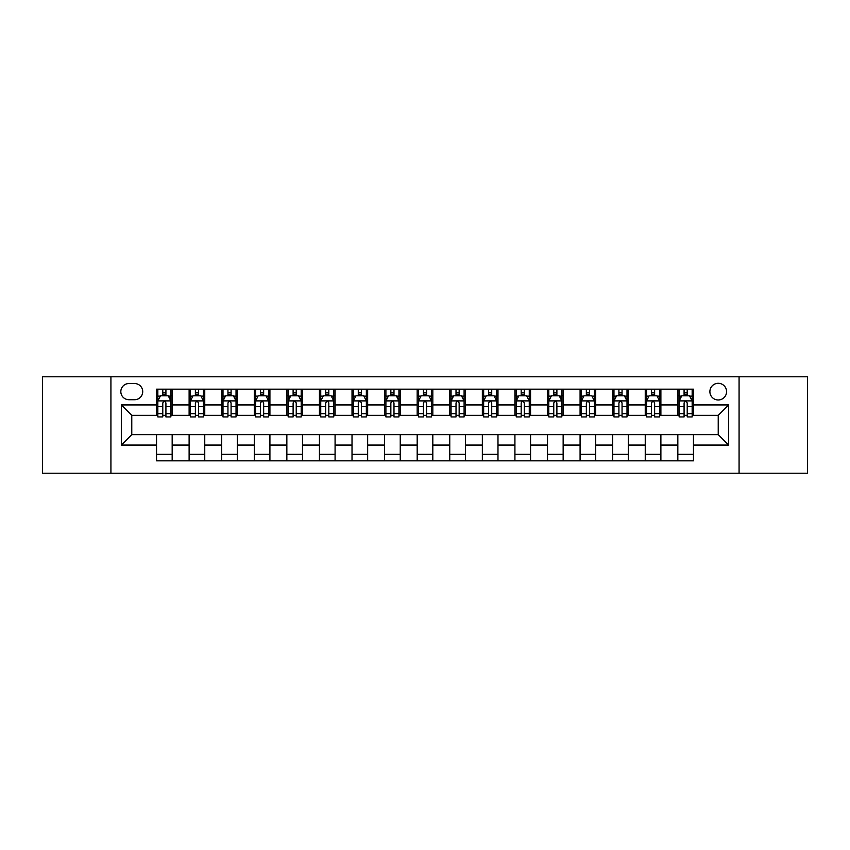 <?xml version="1.0" encoding="UTF-8"?>
<svg xmlns="http://www.w3.org/2000/svg" width="850" height="850" viewBox="0 0 850 850"><rect width="100%" height="100%" fill="white"/><g stroke="black" fill="none" stroke-linecap="round" stroke-linejoin="round"><path stroke-width="1.27" d="M718.229 383.297A8.341 8.341 0 0 0 709.888 391.638A8.341 8.341 0 0 0 718.229 399.978A8.341 8.341 0 0 0 726.569 391.638A8.341 8.341 0 0 0 718.229 383.297M739.075 473.216L807.5 473.216L807.5 376.784L739.075 376.784L739.075 473.216L110.925 473.216L110.925 376.784L42.5 376.784L42.5 473.216L110.925 473.216M128.903 399.712L134.64 399.712A8.075 8.075 0 0 0 142.715 391.638A8.075 8.075 0 0 0 134.64 383.552L128.903 383.552A8.075 8.075 0 0 0 120.828 391.638A8.075 8.075 0 0 0 128.903 399.712M739.075 376.784L110.925 376.784M156.538 445.071L121.348 445.071L121.348 404.929L156.538 404.929L156.538 415.353L131.771 415.353L131.771 434.647L156.538 434.647L156.538 460.838L693.462 460.838L693.462 434.647L718.229 434.647L718.229 415.353L693.462 415.353L693.462 404.929L728.652 404.929L728.652 445.071L693.462 445.071M693.462 404.929L693.462 389.162L156.538 389.162L156.538 404.929M677.832 389.162L677.832 415.353L679.129 415.353M684.08 415.353L687.214 415.353M692.166 415.353L693.462 415.353M677.832 415.353L659.579 415.353M645.246 389.162L645.246 415.353L646.553 415.353M651.504 415.353L654.628 415.353M645.246 415.353L627.003 415.353M612.669 389.162L612.669 415.353L613.966 415.353M618.917 415.353L622.051 415.353M612.669 415.353L594.416 415.353M580.082 389.162L580.082 415.353L581.389 415.353M586.341 415.353L589.464 415.353M580.082 415.353L561.839 415.353M547.506 389.162L547.506 415.353L548.803 415.353M553.764 415.353L556.888 415.353M547.506 415.353L529.263 415.353M514.919 389.162L514.919 415.353L516.226 415.353M521.178 415.353L524.312 415.353M514.919 415.353L496.676 415.353M482.343 389.162L482.343 415.353L483.65 415.353M488.601 415.353L491.725 415.353M482.343 415.353L464.1 415.353M449.756 389.162L449.756 415.353L451.063 415.353M456.014 415.353L459.149 415.353M449.756 415.353L431.513 415.353M417.18 389.162L417.18 415.353L418.487 415.353M423.438 415.353L426.562 415.353M417.18 415.353L398.937 415.353M384.604 389.162L384.604 415.353L385.9 415.353M390.851 415.353L393.986 415.353M384.604 415.353L366.35 415.353M352.017 389.162L352.017 415.353L353.324 415.353M358.275 415.353L361.399 415.353M352.017 415.353L333.774 415.353M319.441 389.162L319.441 415.353L320.737 415.353M325.688 415.353L328.822 415.353M319.441 415.353L301.197 415.353M286.854 389.162L286.854 415.353L288.161 415.353M293.112 415.353L296.236 415.353M286.854 415.353L268.611 415.353M254.278 389.162L254.278 415.353L255.584 415.353M260.536 415.353L263.659 415.353M254.278 415.353L236.034 415.353M221.691 389.162L221.691 415.353L222.998 415.353M227.949 415.353L231.083 415.353M221.691 415.353L203.447 415.353M189.114 389.162L189.114 415.353L190.421 415.353M195.373 415.353L198.496 415.353M189.114 415.353L170.871 415.353M156.538 415.353L157.834 415.353M162.786 415.353L165.92 415.353M156.538 434.647L172.167 434.647L172.167 460.838M693.462 434.647L172.167 434.647M172.167 389.162L172.167 415.353M156.538 395.675L157.834 395.675M162.786 395.675L165.92 395.675M170.871 395.675L172.167 395.675M156.538 454.325L172.167 454.325M189.114 434.647L189.114 460.838M204.754 389.162L204.754 415.353M189.114 395.675L190.421 395.675M195.373 395.675L198.496 395.675M203.447 395.675L204.754 395.675M204.754 434.647L204.754 460.838M189.114 454.325L204.754 454.325M221.691 434.647L221.691 460.838M237.331 434.647L237.331 460.838M221.691 454.325L237.331 454.325M237.331 389.162L237.331 415.353M221.691 395.675L222.998 395.675M227.949 395.675L231.083 395.675M236.034 395.675L237.331 395.675M254.278 434.647L254.278 460.838M269.918 434.647L269.918 460.838M254.278 454.325L269.918 454.325M269.918 389.162L269.918 415.353M254.278 395.675L255.584 395.675M260.536 395.675L263.659 395.675M268.611 395.675L269.918 395.675M286.854 434.647L286.854 460.838M302.494 434.647L302.494 460.838M286.854 454.325L302.494 454.325M302.494 389.162L302.494 415.353M286.854 395.675L288.161 395.675M293.112 395.675L296.236 395.675M301.197 395.675L302.494 395.675M319.441 434.647L319.441 460.838M335.081 434.647L335.081 460.838M319.441 454.325L335.081 454.325M335.081 389.162L335.081 415.353M319.441 395.675L320.737 395.675M325.688 395.675L328.822 395.675M333.774 395.675L335.081 395.675M352.017 434.647L352.017 460.838M367.657 434.647L367.657 460.838M352.017 454.325L367.657 454.325M367.657 389.162L367.657 415.353M352.017 395.675L353.324 395.675M358.275 395.675L361.399 395.675M366.35 395.675L367.657 395.675M384.604 434.647L384.604 460.838M400.244 434.647L400.244 460.838M384.604 454.325L400.244 454.325M400.244 389.162L400.244 415.353M384.604 395.675L385.9 395.675M390.851 395.675L393.986 395.675M398.937 395.675L400.244 395.675M417.18 434.647L417.18 460.838M432.82 434.647L432.82 460.838M417.18 454.325L432.82 454.325M432.82 389.162L432.82 415.353M417.18 395.675L418.487 395.675M423.438 395.675L426.562 395.675M431.513 395.675L432.82 395.675M449.756 434.647L449.756 460.838M465.396 434.647L465.396 460.838M449.756 454.325L465.396 454.325M465.396 389.162L465.396 415.353M449.756 395.675L451.063 395.675M456.014 395.675L459.149 395.675M464.1 395.675L465.396 395.675M482.343 434.647L482.343 460.838M497.983 434.647L497.983 460.838M482.343 454.325L497.983 454.325M497.983 389.162L497.983 415.353M482.343 395.675L483.65 395.675M488.601 395.675L491.725 395.675M496.676 395.675L497.983 395.675M514.919 434.647L514.919 460.838M530.559 434.647L530.559 460.838M514.919 454.325L530.559 454.325M530.559 389.162L530.559 415.353M514.919 395.675L516.226 395.675M521.178 395.675L524.312 395.675M529.263 395.675L530.559 395.675M547.506 434.647L547.506 460.838M563.146 434.647L563.146 460.838M547.506 454.325L563.146 454.325M563.146 389.162L563.146 415.353M547.506 395.675L548.803 395.675M553.764 395.675L556.888 395.675M561.839 395.675L563.146 395.675M580.082 434.647L580.082 460.838M595.722 434.647L595.722 460.838M580.082 454.325L595.722 454.325M595.722 389.162L595.722 415.353M580.082 395.675L581.389 395.675M586.341 395.675L589.464 395.675M594.416 395.675L595.722 395.675M612.669 434.647L612.669 460.838M628.309 434.647L628.309 460.838M612.669 454.325L628.309 454.325M628.309 389.162L628.309 415.353M612.669 395.675L613.966 395.675M618.917 395.675L622.051 395.675M627.003 395.675L628.309 395.675M645.246 434.647L645.246 460.838M660.886 434.647L660.886 460.838M645.246 454.325L660.886 454.325M660.886 389.162L660.886 415.353M645.246 395.675L646.553 395.675M651.504 395.675L654.628 395.675M659.579 395.675L660.886 395.675M677.832 434.647L677.832 460.838M677.832 454.325L693.462 454.325M677.832 395.675L679.129 395.675M684.08 395.675L687.214 395.675M692.166 395.675L693.462 395.675M131.771 415.353L121.348 404.929M131.771 434.647L121.348 445.071M728.652 404.929L718.229 415.353M728.652 445.071L718.229 434.647M165.92 392.551L162.786 392.551M170.871 413.652L165.92 413.652L165.92 416.925L170.871 416.925L170.871 401.019L168.258 395.803L160.448 395.803L157.834 401.019L157.834 416.925L162.786 416.925L162.786 413.652L157.834 413.652M157.834 401.019L157.834 389.162M170.871 401.019L170.871 389.162M162.786 395.803L162.786 389.162M165.92 389.162L165.92 395.803M165.92 413.652L165.92 402.974C164.879 400.966 163.837 400.966 162.786 402.974L162.786 413.652M198.496 392.551L195.373 392.551M203.447 413.652L198.496 413.652L198.496 416.925L203.447 416.925L203.447 401.019L200.844 395.803L193.024 395.803L190.421 401.019L190.421 416.925L195.373 416.925L195.373 413.652L190.421 413.652M190.421 401.019L190.421 389.162M203.447 401.019L203.447 389.162M195.373 395.803L195.373 389.162M198.496 389.162L198.496 395.803M198.496 413.652L198.496 402.974C197.455 400.966 196.414 400.966 195.373 402.974L195.373 413.652M231.083 392.551L227.949 392.551M236.034 413.652L231.083 413.652L231.083 416.925L236.034 416.925L236.034 401.019L233.421 395.803L225.601 395.803L222.998 401.019L222.998 416.925L227.949 416.925L227.949 413.652L222.998 413.652M222.998 401.019L222.998 389.162M236.034 401.019L236.034 389.162M227.949 395.803L227.949 389.162M231.083 389.162L231.083 395.803M231.083 413.652L231.083 402.974C230.042 400.966 228.99 400.966 227.949 402.974L227.949 413.652M263.659 392.551L260.536 392.551M268.611 413.652L263.659 413.652L263.659 416.925L268.611 416.925L268.611 401.019L266.007 395.803L258.188 395.803L255.584 401.019L255.584 416.925L260.536 416.925L260.536 413.652L255.584 413.652M255.584 401.019L255.584 389.162M268.611 401.019L268.611 389.162M260.536 395.803L260.536 389.162M263.659 389.162L263.659 395.803M263.659 413.652L263.659 402.974C262.618 400.966 261.577 400.966 260.536 402.974L260.536 413.652M296.236 392.551L293.112 392.551M301.197 413.652L296.236 413.652L296.236 416.925L301.197 416.925L301.197 401.019L298.584 395.803L290.764 395.803L288.161 401.019L288.161 416.925L293.112 416.925L293.112 413.652L288.161 413.652M288.161 401.019L288.161 389.162M301.197 401.019L301.197 389.162M293.112 395.803L293.112 389.162M296.236 389.162L296.236 395.803M296.236 413.652L296.236 402.974C295.194 400.966 294.153 400.966 293.112 402.974L293.112 413.652M328.822 392.551L325.688 392.551M333.774 413.652L328.822 413.652L328.822 416.925L333.774 416.925L333.774 401.019L331.171 395.803L323.351 395.803L320.737 401.019L320.737 416.925L325.688 416.925L325.688 413.652L320.737 413.652M320.737 401.019L320.737 389.162M333.774 401.019L333.774 389.162M325.688 395.803L325.688 389.162M328.822 389.162L328.822 395.803M328.822 413.652L328.822 402.974C327.781 400.966 326.74 400.966 325.688 402.974L325.688 413.652M361.399 392.551L358.275 392.551M366.35 413.652L361.399 413.652L361.399 416.925L366.35 416.925L366.35 401.019L363.747 395.803L355.927 395.803L353.324 401.019L353.324 416.925L358.275 416.925L358.275 413.652L353.324 413.652M353.324 401.019L353.324 389.162M366.35 401.019L366.35 389.162M358.275 395.803L358.275 389.162M361.399 389.162L361.399 395.803M361.399 413.652L361.399 402.974C360.358 400.966 359.316 400.966 358.275 402.974L358.275 413.652M393.986 392.551L390.851 392.551M398.937 413.652L393.986 413.652L393.986 416.925L398.937 416.925L398.937 401.019L396.334 395.803L388.514 395.803L385.9 401.019L385.9 416.925L390.851 416.925L390.851 413.652L385.9 413.652M385.9 401.019L385.9 389.162M398.937 401.019L398.937 389.162M390.851 395.803L390.851 389.162M393.986 389.162L393.986 395.803M393.986 413.652L393.986 402.974C392.944 400.966 391.903 400.966 390.851 402.974L390.851 413.652M426.562 392.551L423.438 392.551M431.513 413.652L426.562 413.652L426.562 416.925L431.513 416.925L431.513 401.019L428.91 395.803L421.09 395.803L418.487 401.019L418.487 416.925L423.438 416.925L423.438 413.652L418.487 413.652M418.487 401.019L418.487 389.162M431.513 401.019L431.513 389.162M423.438 395.803L423.438 389.162M426.562 389.162L426.562 395.803M426.562 413.652L426.562 402.974C425.521 400.966 424.479 400.966 423.438 402.974L423.438 413.652M459.149 392.551L456.014 392.551M464.1 413.652L459.149 413.652L459.149 416.925L464.1 416.925L464.1 401.019L461.486 395.803L453.666 395.803L451.063 401.019L451.063 416.925L456.014 416.925L456.014 413.652L451.063 413.652M451.063 401.019L451.063 389.162M464.1 401.019L464.1 389.162M456.014 395.803L456.014 389.162M459.149 389.162L459.149 395.803M459.149 413.652L459.149 402.974C458.108 400.966 457.066 400.966 456.014 402.974L456.014 413.652M491.725 392.551L488.601 392.551M496.676 413.652L491.725 413.652L491.725 416.925L496.676 416.925L496.676 401.019L494.073 395.803L486.253 395.803L483.65 401.019L483.65 416.925L488.601 416.925L488.601 413.652L483.65 413.652M483.65 401.019L483.65 389.162M496.676 401.019L496.676 389.162M488.601 395.803L488.601 389.162M491.725 389.162L491.725 395.803M491.725 413.652L491.725 402.974C490.684 400.966 489.642 400.966 488.601 402.974L488.601 413.652M524.312 392.551L521.178 392.551M529.263 413.652L524.312 413.652L524.312 416.925L529.263 416.925L529.263 401.019L526.649 395.803L518.829 395.803L516.226 401.019L516.226 416.925L521.178 416.925L521.178 413.652L516.226 413.652M516.226 401.019L516.226 389.162M529.263 401.019L529.263 389.162M521.178 395.803L521.178 389.162M524.312 389.162L524.312 395.803M524.312 413.652L524.312 402.974C523.271 400.966 522.219 400.966 521.178 402.974L521.178 413.652M556.888 392.551L553.764 392.551M561.839 413.652L556.888 413.652L556.888 416.925L561.839 416.925L561.839 401.019L559.236 395.803L551.416 395.803L548.803 401.019L548.803 416.925L553.764 416.925L553.764 413.652L548.803 413.652M548.803 401.019L548.803 389.162M561.839 401.019L561.839 389.162M553.764 395.803L553.764 389.162M556.888 389.162L556.888 395.803M556.888 413.652L556.888 402.974C555.847 400.966 554.806 400.966 553.764 402.974L553.764 413.652M589.464 392.551L586.341 392.551M594.416 413.652L589.464 413.652L589.464 416.925L594.416 416.925L594.416 401.019L591.812 395.803L583.992 395.803L581.389 401.019L581.389 416.925L586.341 416.925L586.341 413.652L581.389 413.652M581.389 401.019L581.389 389.162M594.416 401.019L594.416 389.162M586.341 395.803L586.341 389.162M589.464 389.162L589.464 395.803M589.464 413.652L589.464 402.974C588.423 400.966 587.382 400.966 586.341 402.974L586.341 413.652M622.051 392.551L618.917 392.551M627.003 413.652L622.051 413.652L622.051 416.925L627.003 416.925L627.003 401.019L624.399 395.803L616.579 395.803L613.966 401.019L613.966 416.925L618.917 416.925L618.917 413.652L613.966 413.652M613.966 401.019L613.966 389.162M627.003 401.019L627.003 389.162M618.917 395.803L618.917 389.162M622.051 389.162L622.051 395.803M622.051 413.652L622.051 402.974C621.01 400.966 619.969 400.966 618.917 402.974L618.917 413.652M654.628 392.551L651.504 392.551M659.579 413.652L654.628 413.652L654.628 416.925L659.579 416.925L659.579 401.019L656.976 395.803L649.156 395.803L646.553 401.019L646.553 416.925L651.504 416.925L651.504 413.652L646.553 413.652M646.553 401.019L646.553 389.162M659.579 401.019L659.579 389.162M651.504 395.803L651.504 389.162M654.628 389.162L654.628 395.803M654.628 413.652L654.628 402.974C653.586 400.966 652.545 400.966 651.504 402.974L651.504 413.652M687.214 392.551L684.08 392.551M692.166 413.652L687.214 413.652L687.214 416.925L692.166 416.925L692.166 401.019L689.552 395.803L681.742 395.803L679.129 401.019L679.129 416.925L684.08 416.925L684.08 413.652L679.129 413.652M679.129 401.019L679.129 389.162M692.166 401.019L692.166 389.162M684.08 395.803L684.08 389.162M687.214 389.162L687.214 395.803M687.214 413.652L687.214 402.974C686.173 400.966 685.132 400.966 684.08 402.974L684.08 413.652M189.114 445.071L172.167 445.071M189.114 404.929L172.167 404.929M221.691 404.929L204.754 404.929M221.691 445.071L204.754 445.071M254.278 404.929L237.331 404.929M254.278 445.071L237.331 445.071M286.854 404.929L269.918 404.929M286.854 445.071L269.918 445.071M319.441 404.929L302.494 404.929M319.441 445.071L302.494 445.071M352.017 404.929L335.081 404.929M352.017 445.071L335.081 445.071M384.604 404.929L367.657 404.929M384.604 445.071L367.657 445.071M417.18 404.929L400.244 404.929M417.18 445.071L400.244 445.071M449.756 404.929L432.82 404.929M449.756 445.071L432.82 445.071M482.343 404.929L465.396 404.929M482.343 445.071L465.396 445.071M514.919 404.929L497.983 404.929M514.919 445.071L497.983 445.071M547.506 404.929L530.559 404.929M547.506 445.071L530.559 445.071M580.082 404.929L563.146 404.929M580.082 445.071L563.146 445.071M612.669 404.929L595.722 404.929M612.669 445.071L595.722 445.071M645.246 404.929L628.309 404.929M645.246 445.071L628.309 445.071M677.832 404.929L660.886 404.929M677.832 445.071L660.886 445.071M170.808 400.892L157.898 400.892M157.834 396.121L160.289 396.121M168.417 396.121L170.871 396.121M162.786 406.661L157.834 406.661M170.871 406.661L165.92 406.661M165.92 394.209L162.786 394.209M203.384 400.892L190.485 400.892M190.421 396.121L192.865 396.121M201.004 396.121L203.447 396.121M195.373 406.661L190.421 406.661M203.447 406.661L198.496 406.661M198.496 394.209L195.373 394.209M235.971 400.892L223.061 400.892M222.998 396.121L225.452 396.121M233.58 396.121L236.034 396.121M227.949 406.661L222.998 406.661M236.034 406.661L231.083 406.661M231.083 394.209L227.949 394.209M268.547 400.892L255.648 400.892M255.584 396.121L258.028 396.121M266.156 396.121L268.611 396.121M260.536 406.661L255.584 406.661M268.611 406.661L263.659 406.661M263.659 394.209L260.536 394.209M301.123 400.892L288.224 400.892M288.161 396.121L290.615 396.121M298.743 396.121L301.197 396.121M293.112 406.661L288.161 406.661M301.197 406.661L296.236 406.661M296.236 394.209L293.112 394.209M333.71 400.892L320.811 400.892M320.737 396.121L323.191 396.121M331.319 396.121L333.774 396.121M325.688 406.661L320.737 406.661M333.774 406.661L328.822 406.661M328.822 394.209L325.688 394.209M366.286 400.892L353.388 400.892M353.324 396.121L355.767 396.121M363.906 396.121L366.35 396.121M358.275 406.661L353.324 406.661M366.35 406.661L361.399 406.661M361.399 394.209L358.275 394.209M398.873 400.892L385.964 400.892M385.9 396.121L388.354 396.121M396.483 396.121L398.937 396.121M390.851 406.661L385.9 406.661M398.937 406.661L393.986 406.661M393.986 394.209L390.851 394.209M431.449 400.892L418.551 400.892M418.487 396.121L420.931 396.121M429.069 396.121L431.513 396.121M423.438 406.661L418.487 406.661M431.513 406.661L426.562 406.661M426.562 394.209L423.438 394.209M464.036 400.892L451.127 400.892M451.063 396.121L453.517 396.121M461.646 396.121L464.1 396.121M456.014 406.661L451.063 406.661M464.1 406.661L459.149 406.661M459.149 394.209L456.014 394.209M496.612 400.892L483.714 400.892M483.65 396.121L486.094 396.121M494.233 396.121L496.676 396.121M488.601 406.661L483.65 406.661M496.676 406.661L491.725 406.661M491.725 394.209L488.601 394.209M529.189 400.892L516.29 400.892M516.226 396.121L518.681 396.121M526.809 396.121L529.263 396.121M521.178 406.661L516.226 406.661M529.263 406.661L524.312 406.661M524.312 394.209L521.178 394.209M561.776 400.892L548.877 400.892M548.803 396.121L551.257 396.121M559.385 396.121L561.839 396.121M553.764 406.661L548.803 406.661M561.839 406.661L556.888 406.661M556.888 394.209L553.764 394.209M594.352 400.892L581.453 400.892M581.389 396.121L583.844 396.121M591.972 396.121L594.416 396.121M586.341 406.661L581.389 406.661M594.416 406.661L589.464 406.661M589.464 394.209L586.341 394.209M626.939 400.892L614.029 400.892M613.966 396.121L616.42 396.121M624.548 396.121L627.003 396.121M618.917 406.661L613.966 406.661M627.003 406.661L622.051 406.661M622.051 394.209L618.917 394.209M659.515 400.892L646.616 400.892M646.553 396.121L648.996 396.121M657.135 396.121L659.579 396.121M651.504 406.661L646.553 406.661M659.579 406.661L654.628 406.661M654.628 394.209L651.504 394.209M692.102 400.892L679.192 400.892M679.129 396.121L681.583 396.121M689.711 396.121L692.166 396.121M684.08 406.661L679.129 406.661M692.166 406.661L687.214 406.661M687.214 394.209L684.08 394.209"/></g></svg>

